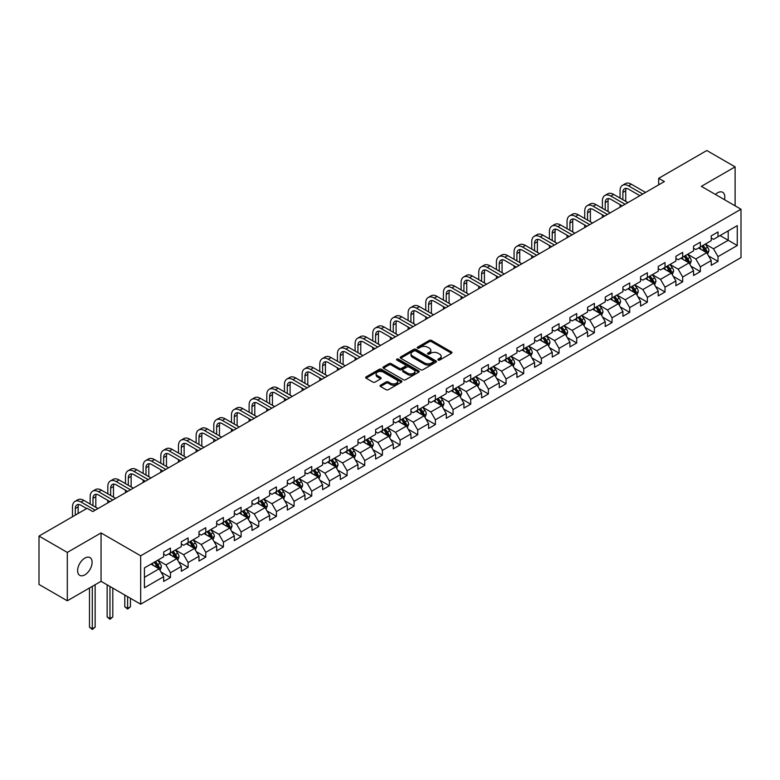 <?xml version="1.0" encoding="UTF-8"?>
<svg xmlns="http://www.w3.org/2000/svg" width="780" height="780" viewBox="0 0 780 780"><rect width="100%" height="100%" fill="white"/><g stroke="black" fill="none" stroke-linecap="round" stroke-linejoin="round"><path stroke-width="1.17" d="M438.155 360.048A1.102 0.634 0 0 0 439.706 360.048L451.513 353.233A1.57 0.907 0 0 0 451.981 352.589A1.57 0.907 0 0 0 451.513 351.956L431.515 340.402A1.57 0.907 0 0 0 429.293 340.402L417.485 347.217A1.102 0.634 0 0 0 419.035 348.114L420.566 347.236A5.031 2.905 0 0 1 427.674 347.236L429.341 348.202A5.031 2.905 0 0 1 430.813 350.249A5.031 2.905 0 0 1 429.341 352.306L427.82 353.184A1.102 0.634 0 0 0 429.37 354.081L430.901 353.203A5.031 2.905 0 0 1 438.019 353.203L439.676 354.169A5.031 2.905 0 0 1 441.158 356.216A5.031 2.905 0 0 1 439.676 358.273L438.155 359.151A1.102 0.634 0 0 0 438.155 360.048L438.155 359.151M84.854 574.841A10.247 5.918 120 0 0 91.553 565.812A10.247 5.918 120 0 0 89.983 557.602A10.247 5.918 120 0 0 84.854 558.109A10.247 5.918 120 0 0 78.166 567.138A10.247 5.918 120 0 0 79.736 575.347A10.247 5.918 120 0 0 84.854 574.841M724.483 199.69A10.247 5.918 120 0 0 722.69 192.309A10.247 5.918 120 0 0 717.561 192.816A10.247 5.918 120 0 0 715.396 194.444M380.503 385.193A1.57 0.907 0 0 0 380.035 385.827A1.57 0.907 0 0 0 380.503 386.47L386.11 389.717A1.57 0.907 0 0 0 388.333 389.717L401.447 382.142A1.57 0.907 0 0 0 401.905 381.498A1.57 0.907 0 0 0 401.447 380.854L381.44 369.31A1.57 0.907 0 0 0 379.226 369.31L366.103 376.877A1.57 0.907 0 0 0 365.644 377.52A1.57 0.907 0 0 0 366.103 378.163L372.889 382.073A1.57 0.907 0 0 0 375.112 382.073L380.718 378.836A1.57 0.907 0 0 0 381.186 378.193A1.57 0.907 0 0 0 380.718 377.549L377.364 375.609A4.202 2.428 0 0 1 376.126 373.893A4.202 2.428 0 0 1 378.719 371.651A4.202 2.428 0 0 1 383.302 372.177L396.474 379.782A4.202 2.428 0 0 1 397.702 381.498A4.202 2.428 0 0 1 395.109 383.74A4.202 2.428 0 0 1 390.526 383.214L388.333 381.947A1.57 0.907 0 0 0 386.11 381.947L380.503 385.193L380.503 386.47M101.049 532.935L67.304 552.416L39 536.075L39 584.454L67.304 600.795L101.049 581.315L140.673 604.188L140.673 555.818L101.049 532.935L101.049 581.315M735.111 205.822L735.111 166.861L701.366 186.342L741 209.225L140.673 555.818M735.111 166.861L706.807 150.52L658.681 178.308L658.681 184.841M39 536.075L87.116 508.297L92.781 511.563L664.346 181.574L658.681 178.308M420.673 369.759A1.57 0.907 0 0 0 422.897 369.759L436.01 362.183A1.57 0.907 0 0 0 436.478 361.54A1.57 0.907 0 0 0 436.01 360.906L416.013 349.352A1.57 0.907 0 0 0 413.79 349.352L400.666 356.928A1.57 0.907 0 0 0 400.208 357.562A1.57 0.907 0 0 0 400.666 358.205L420.673 369.759M397.273 360.292A1.102 0.634 0 0 1 398.395 360.448L418.714 372.177L405.619 379.733A1.57 0.907 0 0 1 403.397 379.733L383.389 368.189L383.389 366.902A1.57 0.907 0 0 0 382.931 367.546A1.57 0.907 0 0 0 383.389 368.189M383.389 366.902L389.005 363.665A1.57 0.907 0 0 1 391.228 363.665L399.34 368.345A1.57 0.907 0 0 0 401.563 368.345L405.288 366.2A1.57 0.907 0 0 0 405.746 365.557A1.57 0.907 0 0 0 405.288 364.913L396.835 360.038A1.102 0.634 0 0 1 398.395 359.141L418.733 370.88A1.57 0.907 0 0 1 419.191 371.524A1.57 0.907 0 0 1 418.733 372.167L418.733 370.88M140.673 604.188L741 257.595L741 209.225M161.002 572.062L170.459 577.522L170.459 572.744L181.321 566.475L181.321 571.243L188.117 567.323L188.117 562.556L198.988 556.276L198.988 561.044L205.784 557.125L205.784 552.357L216.655 546.078L216.655 550.846L223.441 546.926L223.441 542.158L234.312 535.88L234.312 540.647L241.108 536.728L241.108 531.96L251.979 525.681L251.979 530.458L258.775 526.529L258.775 521.761L269.636 515.483L269.636 520.26L276.432 516.331L276.432 511.563L287.303 505.284L287.303 510.061L294.099 506.132L294.099 501.365L304.97 495.085L304.97 499.863L311.756 495.944L311.756 491.166L322.627 484.887L322.627 489.665L329.423 485.745L329.423 480.967L340.294 474.688L340.294 479.466L347.09 475.546L347.09 470.769L357.962 464.5L357.962 469.267L364.748 465.348L364.748 460.57L375.619 454.301L375.619 459.069L382.415 455.149L382.415 450.372L393.286 444.103L393.286 448.87L400.081 444.951L400.081 440.173L410.943 433.904L410.943 438.672L417.739 434.752L417.739 429.985L428.61 423.706L428.61 428.473L435.406 424.554L435.406 419.786L446.277 413.507L446.277 418.275L453.063 414.356L453.063 409.588L463.934 403.309L463.934 408.077L470.73 404.157L470.73 399.389L481.601 393.11L481.601 397.888L488.397 393.959L488.397 389.191L499.258 382.912L499.258 387.689L506.054 383.76L506.054 378.992L516.925 372.713L516.925 377.491L523.721 373.561L523.721 368.794L534.592 362.515L534.592 367.292L541.379 363.363L541.379 358.595L552.25 352.316L552.25 357.094L559.045 353.174L559.045 348.397L569.917 342.118L569.917 346.895L576.712 342.976L576.712 338.198L587.584 331.929L587.584 336.697L594.37 332.777L594.37 328L605.241 321.731L605.241 326.498L612.037 322.579L612.037 317.801L622.908 311.532L622.908 316.3L629.704 312.38L629.704 307.603L640.565 301.334L640.565 306.101L647.361 302.182L647.361 297.404L658.232 291.135L658.232 295.903L665.028 291.983L665.028 287.215L675.899 280.936L675.899 285.704L682.685 281.785L682.685 277.017L693.557 270.738L693.557 275.506L700.352 271.586L700.352 266.819L711.224 260.54L711.224 265.317L718.019 261.388L718.019 256.62L737.266 245.505L737.266 225.634L728.208 230.861L728.208 240.279L737.266 245.505M170.459 577.522L163.663 581.441L163.663 576.673L144.417 587.788L144.417 567.908L163.663 556.803L163.663 552.025L170.459 548.106L170.459 552.874L181.321 546.605L181.321 541.827L188.117 537.908L188.117 542.675L198.988 536.406L198.988 531.629L205.784 527.709L205.784 532.477L216.655 526.207L216.655 521.43L223.441 517.51L223.441 522.278L234.312 516.009L234.312 511.232L241.108 507.312L241.108 512.09L251.979 505.81L251.979 501.033L258.775 497.113L258.775 501.891L269.636 495.612L269.636 490.844L276.432 486.915L276.432 491.692L287.303 485.413L287.303 480.646L294.099 476.716L294.099 481.494L304.97 475.215L304.97 470.447L311.756 466.518L311.756 471.296L322.627 465.017L322.627 460.249L329.423 456.319L329.423 461.097L340.294 454.818L340.294 450.05L347.09 446.131L347.09 450.898L357.962 444.619L357.962 439.852L364.748 435.932L364.748 440.7L375.619 434.421L375.619 429.653L382.415 425.734L382.415 430.502L393.286 424.223L393.286 419.455L400.081 415.535L400.081 420.303L410.943 414.034L410.943 409.256L417.739 405.337L417.739 410.104L428.61 403.835L428.61 399.058L435.406 395.138L435.406 399.906L446.277 393.637L446.277 388.859L453.063 384.94L453.063 389.707L463.934 383.438L463.934 378.661L470.73 374.741L470.73 379.509L481.601 373.24L481.601 368.462L488.397 364.543L488.397 369.32L499.258 363.041L499.258 358.264L506.054 354.344L506.054 359.122L516.925 352.843L516.925 348.075L523.721 344.146L523.721 348.923L534.592 342.644L534.592 337.877L541.379 333.947L541.379 338.725L552.25 332.446L552.25 327.678L559.045 323.749L559.045 328.526L569.917 322.247L569.917 317.479L576.712 313.56L576.712 318.328L587.584 312.049L587.584 307.281L594.37 303.361L594.37 308.129L605.241 301.85L605.241 297.082L612.037 293.163L612.037 297.931L622.908 291.652L622.908 286.884L629.704 282.965L629.704 287.732L640.565 281.463L640.565 276.685L647.361 272.766L647.361 277.534L658.232 271.264L658.232 266.487L665.028 262.567L665.028 267.335L675.899 261.066L675.899 256.288L682.685 252.369L682.685 257.137L693.557 250.868L693.557 246.09L700.352 242.171L700.352 246.938L711.224 240.669L711.224 235.891L718.019 231.972L718.019 236.749L737.266 225.634M168.646 553.927L176.797 558.626L165.925 564.905L157.774 560.196M163.663 554.18L165.925 555.487L170.459 552.874M165.925 564.905L170.459 572.744M176.797 558.626L181.321 566.475M186.303 543.728L194.464 548.428L183.593 554.707L175.441 549.998M181.321 543.982L183.593 545.288L188.117 542.675M183.593 554.707L188.117 562.556M194.464 548.428L198.988 556.276M203.97 533.53L212.121 538.229L201.25 544.508L193.099 539.799M198.988 533.783L201.25 535.1L205.784 532.477M201.25 544.508L205.784 552.357M212.121 538.229L216.655 546.078M221.637 523.331L229.788 528.031L218.917 534.31L210.766 529.6M216.655 523.594L218.917 524.901L223.441 522.278M218.917 534.31L223.441 542.158M229.788 528.031L234.312 535.88M239.294 513.133L247.445 517.842L236.584 524.111L228.423 519.402M234.312 513.396L236.584 514.702L241.108 512.09M236.584 524.111L241.108 531.96M247.445 517.842L251.979 525.681M256.961 502.934L265.112 507.643L254.241 513.913L246.09 509.213M251.979 503.197L254.241 504.504L258.775 501.891M254.241 513.913L258.775 521.761M265.112 507.643L269.636 515.483M274.619 492.736L282.779 497.445L271.908 503.714L263.757 499.015M269.636 492.999L271.908 494.305L276.432 491.692M271.908 503.714L276.432 511.563M282.779 497.445L287.303 505.284M292.285 482.537L300.436 487.247L289.565 493.516L281.414 488.816M287.303 482.8L289.565 484.107L294.099 481.494M289.565 493.516L294.099 501.365M300.436 487.247L304.97 495.085M309.952 472.339L318.103 477.048L307.232 483.327L299.081 478.618M304.97 472.602L307.232 473.909L311.756 471.296M307.232 483.327L311.756 491.166M318.103 477.048L322.627 484.887M327.61 462.14L335.761 466.849L324.899 473.128L316.738 468.419M322.627 462.404L324.899 463.71L329.423 461.097M324.899 473.128L329.423 480.967M335.761 466.849L340.294 474.688M345.277 451.942L353.428 456.651L342.556 462.93L334.406 458.221M340.294 452.205L342.556 453.511L347.09 450.898M342.556 462.93L347.09 470.769M353.428 456.651L357.962 464.5M362.944 441.743L371.095 446.452L360.223 452.731L352.072 448.022M357.962 442.006L360.223 443.313L364.748 440.7M360.223 452.731L364.748 460.57M371.095 446.452L375.619 454.301M380.601 431.545L388.752 436.254L377.881 442.533L369.73 437.824M375.619 431.808L377.881 433.115L382.415 430.502M377.881 442.533L382.415 450.372M388.752 436.254L393.286 444.103M398.268 421.346L406.419 426.055L395.548 432.334L387.397 427.625M393.286 421.61L395.548 422.916L400.081 420.303M395.548 432.334L400.081 440.173M406.419 426.055L410.943 433.904M415.925 411.157L424.076 415.857L413.215 422.136L405.054 417.427M410.943 411.411L413.215 412.718L417.739 410.104M413.215 422.136L417.739 429.985M424.076 415.857L428.61 423.706M433.592 400.959L441.743 405.659L430.872 411.938L422.721 407.228M428.61 401.212L430.872 402.529L435.406 399.906M430.872 411.938L435.406 419.786M441.743 405.659L446.277 413.507M451.259 390.76L459.41 395.46L448.539 401.739L440.388 397.03M446.277 391.024L448.539 392.33L453.063 389.707M448.539 401.739L453.063 409.588M459.41 395.46L463.934 403.309M468.916 380.562L477.067 385.271L466.196 391.54L458.045 386.831M463.934 380.825L466.196 382.132L470.73 379.509M466.196 391.54L470.73 399.389M477.067 385.271L481.601 393.11M486.584 370.363L494.735 375.073L483.863 381.342L475.712 376.642M481.601 370.627L483.863 371.933L488.397 369.32M483.863 381.342L488.397 389.191M494.735 375.073L499.258 382.912M504.241 360.165L512.401 364.874L501.53 371.144L493.379 366.444M499.258 360.428L501.53 361.735L506.054 359.122M501.53 371.144L506.054 378.992M512.401 364.874L516.925 372.713M521.908 349.966L530.059 354.676L519.188 360.945L511.036 356.245M516.925 350.23L519.188 351.536L523.721 348.923M519.188 360.945L523.721 368.794M530.059 354.676L534.592 362.515M539.575 339.768L547.726 344.477L536.855 350.747L528.703 346.047M534.592 340.031L536.855 341.338L541.379 338.725M536.855 350.747L541.379 358.595M547.726 344.477L552.25 352.316M557.232 329.569L565.383 334.279L554.521 340.558L546.361 335.848M552.25 329.833L554.521 331.139L559.045 328.526M554.521 340.558L559.045 348.397M565.383 334.279L569.917 342.118M574.899 319.371L583.05 324.08L572.179 330.359L564.028 325.65M569.917 319.634L572.179 320.941L576.712 318.328M572.179 330.359L576.712 338.198M583.05 324.08L587.584 331.929M592.556 309.173L600.717 313.882L589.846 320.161L581.695 315.452M587.584 309.436L589.846 310.742L594.37 308.129M589.846 320.161L594.37 328M600.717 313.882L605.241 321.731M610.223 298.974L618.374 303.683L607.503 309.962L599.352 305.253M605.241 299.237L607.503 300.544L612.037 297.931M607.503 309.962L612.037 317.801M618.374 303.683L622.908 311.532M627.89 288.776L636.041 293.485L625.17 299.764L617.019 295.055M622.908 289.039L625.17 290.345L629.704 287.732M625.17 299.764L629.704 307.603M636.041 293.485L640.565 301.334M645.548 278.587L653.698 283.286L642.837 289.565L634.676 284.856M640.565 278.84L642.837 280.147L647.361 277.534M642.837 289.565L647.361 297.404M653.698 283.286L658.232 291.135M663.215 268.388L671.365 273.088L660.494 279.367L652.343 274.657M658.232 268.642L660.494 269.958L665.028 267.335M660.494 279.367L665.028 287.215M671.365 273.088L675.899 280.936M680.881 258.19L689.033 262.889L678.161 269.168L670.01 264.459M675.899 258.443L678.161 259.76L682.685 257.137M678.161 269.168L682.685 277.017M689.033 262.889L693.557 270.738M698.539 247.991L706.69 252.701L695.818 258.97L687.667 254.26M693.557 248.255L695.818 249.561L700.352 246.938M695.818 258.97L700.352 266.819M706.69 252.701L711.224 260.54M720.057 235.57L728.208 240.279L713.486 248.771L705.334 244.062M711.224 238.056L713.486 239.362L718.019 236.749M713.486 248.771L718.019 256.62M67.304 552.416L67.304 600.795M144.417 577.327L159.13 568.825L150.979 564.115M159.13 568.825L163.663 576.673M708.562 255.928L718.019 261.388M690.895 266.126L700.352 271.586M673.237 276.325L682.685 281.785M655.57 286.523L665.028 291.983M637.904 296.722L647.361 302.182M620.246 306.92L629.704 312.38M602.579 317.119L612.037 322.579M584.922 327.317L594.37 332.777M567.255 337.516L576.712 342.976M549.588 347.714L559.045 353.174M531.931 357.913L541.379 363.363M514.264 368.111L523.721 373.561M496.606 378.31L506.054 383.76M478.94 388.498L488.397 393.959M461.273 398.697L470.73 404.157M443.615 408.895L453.063 414.356M425.948 419.094L435.406 424.554M408.281 429.293L417.739 434.752M390.624 439.491L400.081 444.951M372.957 449.69L382.415 455.149M355.3 459.888L364.748 465.348M337.633 470.087L347.09 475.546M319.966 480.285L329.423 485.745M302.308 490.483L311.756 495.944M284.642 500.682L294.099 506.132M266.984 510.88L276.432 516.331M249.317 521.069L258.775 526.529M231.65 531.268L241.108 536.728M213.993 541.466L223.441 546.926M196.326 551.665L205.784 557.125M178.669 561.863L188.117 567.323M438.594 360.204L439.676 359.58A5.031 2.905 0 0 0 441.158 357.523L441.158 356.216M430.813 350.249L430.813 351.556A5.031 2.905 0 0 1 429.341 353.613L428.259 354.237M451.493 353.243L431.515 341.708A1.57 0.907 0 0 0 429.293 341.708L417.924 348.27M435.991 362.193L416.013 350.659A1.57 0.907 0 0 0 413.79 350.659L400.696 358.215L400.666 356.928M433.231 361.998A1.102 0.634 0 0 0 433.231 361.091L415.672 350.961A1.102 0.634 0 0 0 414.122 350.961L412.503 351.887A5.031 2.905 0 0 0 411.031 353.944A5.031 2.905 0 0 0 412.503 355.992L424.515 362.924A5.031 2.905 0 0 0 431.623 362.924L433.231 361.998L433.231 363.305A1.102 0.634 0 0 0 433.553 362.856L433.553 361.54M411.031 353.944L411.031 355.251A5.031 2.905 0 0 0 412.503 357.298L412.503 355.992M433.231 363.305L431.623 364.231A5.031 2.905 0 0 1 424.515 364.231L412.503 357.298M383.409 368.199L389.005 364.972L389.005 363.665M405.746 365.557L405.746 366.863A1.57 0.907 0 0 1 405.288 367.507L401.563 369.652A1.57 0.907 0 0 1 399.34 369.652L391.228 364.972A1.57 0.907 0 0 0 389.005 364.972M407.755 373.21A4.202 2.428 0 0 0 412.337 373.737A4.202 2.428 0 0 0 414.931 371.494A4.202 2.428 0 0 0 413.702 369.769L409.061 367.097A1.57 0.907 0 0 0 406.838 367.097L403.114 369.242A1.57 0.907 0 0 0 402.656 369.886A1.57 0.907 0 0 0 403.114 370.529L407.755 373.21L407.755 374.517A4.202 2.428 0 0 0 412.337 375.043A4.202 2.428 0 0 0 414.931 372.801L414.931 371.494M402.656 369.886L402.656 371.192A1.57 0.907 0 0 0 403.114 371.836L403.114 370.529M407.755 374.517L403.114 371.836M397.702 381.498L397.702 382.805A4.202 2.428 0 0 1 395.109 385.047A4.202 2.428 0 0 1 390.526 384.52L388.333 383.253A1.57 0.907 0 0 0 386.11 383.253L380.523 386.48M376.126 373.893L376.126 375.2A4.202 2.428 0 0 0 377.364 376.915L377.364 375.609M380.698 378.846L377.364 376.915M401.427 382.151L381.44 370.617A1.57 0.907 0 0 0 379.226 370.617L366.132 378.173L366.103 376.877M707.587 254.241L708.932 250.848A4.241 2.447 -120 0 0 707.577 247.24L705.247 244.12M701.171 249.502L699.582 247.387M701.737 246.149L704.067 249.268A4.241 2.447 60 0 1 705.286 251.813L706.641 251.033A4.241 2.447 -120 0 0 705.432 248.479L703.092 245.359M702.029 245.973L704.623 249.434A2.165 1.248 60 0 1 705.013 250.088L706.641 251.033M620.051 198.101L620.051 190.778A12.012 6.932 60 0 1 622.538 185.279L625.375 183.641A12.012 6.932 60 0 1 631.371 184.236L645.548 192.426M622.538 185.279A12.012 6.932 60 0 1 628.543 185.874L642.72 194.054M639.892 195.692L628.543 189.14A8.005 4.622 -120 0 0 624.536 188.75A8.005 4.622 -120 0 0 622.879 192.406L622.879 199.729M626.213 188.38A8.005 4.622 -120 0 0 625.716 190.778L625.716 201.367M620.051 207.149L620.051 204.633M689.92 264.44L691.275 261.046A4.241 2.447 -120 0 0 689.92 257.439L687.58 254.319M683.504 259.701L681.915 257.585M684.07 256.347L686.41 259.467A4.241 2.447 60 0 1 687.619 262.012L688.984 261.232A4.241 2.447 -120 0 0 687.765 258.677L685.425 255.557M684.362 256.171L686.956 259.633A2.165 1.248 60 0 1 687.356 260.286L688.984 261.232M672.262 274.638L673.608 271.245A4.241 2.447 -120 0 0 672.253 267.637L669.913 264.517M665.847 269.899L664.258 267.784M666.403 266.546L668.743 269.665A4.241 2.447 60 0 1 669.962 272.21L671.317 271.43A4.241 2.447 -120 0 0 670.098 268.876L667.768 265.756M666.705 266.37L669.298 269.831A2.165 1.248 60 0 1 669.688 270.485L671.317 271.43M602.384 208.299L602.384 200.977A12.012 6.932 60 0 1 604.88 195.478L607.708 193.84A12.012 6.932 60 0 1 613.714 194.434L627.89 202.624M604.88 195.478A12.012 6.932 60 0 1 610.876 196.072L625.053 204.253M622.225 205.891L610.876 199.339A8.005 4.622 -120 0 0 606.879 198.939A8.005 4.622 -120 0 0 605.221 202.605L605.221 209.927M608.556 198.578A8.005 4.622 -120 0 0 608.049 200.977L608.049 211.565M602.384 217.347L602.384 214.832M584.727 218.498L584.727 211.175A12.012 6.932 60 0 1 587.213 205.676L590.041 204.038A12.012 6.932 60 0 1 596.047 204.633L610.223 212.823M587.213 205.676A12.012 6.932 60 0 1 593.219 206.271L607.396 214.451M604.558 216.089L593.219 209.537A8.005 4.622 -120 0 0 589.212 209.137A8.005 4.622 -120 0 0 587.554 212.803L587.554 220.126M590.889 208.777A8.005 4.622 -120 0 0 590.392 211.175L590.392 221.764M584.727 227.546L584.727 225.03M654.596 284.837L655.941 281.444A4.241 2.447 -120 0 0 654.586 277.836L652.255 274.716M648.18 280.098L646.591 277.982M648.745 276.734L651.076 279.854A4.241 2.447 60 0 1 652.294 282.409L653.65 281.629A4.241 2.447 -120 0 0 652.441 279.074L650.101 275.954M649.038 276.569L651.631 280.03A2.165 1.248 60 0 1 652.021 280.683L653.65 281.629M636.938 295.035L638.284 291.642A4.241 2.447 -120 0 0 636.928 288.035L634.588 284.915M630.513 290.296L628.933 288.181M631.078 286.933L633.418 290.053A4.241 2.447 60 0 1 634.627 292.607L635.992 291.827A4.241 2.447 -120 0 0 634.774 289.273L632.443 286.153M631.371 286.767L633.965 290.228A2.165 1.248 60 0 1 634.364 290.881L635.992 291.827M619.271 305.233L620.617 301.84A4.241 2.447 -120 0 0 619.261 298.223L616.931 295.103M612.856 300.495L611.267 298.379M613.421 297.131L615.751 300.251A4.241 2.447 60 0 1 616.97 302.806L618.325 302.026A4.241 2.447 -120 0 0 617.117 299.471L614.776 296.351M613.714 296.965L616.307 300.427A2.165 1.248 60 0 1 616.697 301.08L618.325 302.026M567.06 228.696L567.06 221.374A12.012 6.932 60 0 1 569.546 215.875L572.383 214.237A12.012 6.932 60 0 1 578.389 214.832L592.556 223.022M569.546 215.875A12.012 6.932 60 0 1 575.552 216.47L589.729 224.65M586.901 226.288L575.552 219.736A8.005 4.622 -120 0 0 571.555 219.336A8.005 4.622 -120 0 0 569.897 223.002L569.897 230.324M573.222 218.966A8.005 4.622 -120 0 0 572.725 221.374L572.725 231.962M567.06 237.734L567.06 235.228M549.403 238.885L549.403 231.572A12.012 6.932 60 0 1 551.889 226.073L554.716 224.435A12.012 6.932 60 0 1 560.722 225.03L574.899 233.21M551.889 226.073A12.012 6.932 60 0 1 557.895 226.668L572.072 234.848M569.234 236.486L557.895 229.934A8.005 4.622 -120 0 0 553.888 229.534A8.005 4.622 -120 0 0 552.23 233.201L552.23 240.523M555.565 229.164A8.005 4.622 -120 0 0 555.058 231.572L555.058 242.161M549.403 247.933L549.403 245.427M531.736 249.083L531.736 241.761A12.012 6.932 60 0 1 534.222 236.272L537.05 234.634A12.012 6.932 60 0 1 543.056 235.228L557.232 243.409M534.222 236.272A12.012 6.932 60 0 1 540.228 236.867L554.404 245.047M551.577 246.685L540.228 240.133A8.005 4.622 -120 0 0 536.221 239.733A8.005 4.622 -120 0 0 534.563 243.399L534.563 250.721M537.898 239.362A8.005 4.622 -120 0 0 537.4 241.761L537.4 252.359M531.736 258.131L531.736 255.625M514.069 259.282L514.069 251.96A12.012 6.932 60 0 1 516.565 246.47L519.392 244.832A12.012 6.932 60 0 1 525.398 245.427L539.575 253.607M516.565 246.47A12.012 6.932 60 0 1 522.561 247.065L536.737 255.245M533.91 256.883L522.561 250.331A8.005 4.622 -120 0 0 518.563 249.931A8.005 4.622 -120 0 0 516.906 253.598L516.906 260.92M520.231 249.561A8.005 4.622 -120 0 0 519.733 251.96L519.733 262.558M514.069 268.33L514.069 265.824M496.411 269.48L496.411 262.158A12.012 6.932 60 0 1 498.898 256.659L501.725 255.031A12.012 6.932 60 0 1 507.731 255.625L521.908 263.806M498.898 256.659A12.012 6.932 60 0 1 504.904 257.254L519.08 265.444M516.243 267.072L504.904 260.53A8.005 4.622 -120 0 0 500.897 260.13A8.005 4.622 -120 0 0 499.239 263.796L499.239 271.118M502.574 259.76A8.005 4.622 -120 0 0 502.067 262.158L502.067 272.747M496.411 278.528L496.411 276.023M478.744 279.679L478.744 272.356A12.012 6.932 60 0 1 481.231 266.857L484.068 265.229A12.012 6.932 60 0 1 490.064 265.824L504.241 274.004M481.231 266.857A12.012 6.932 60 0 1 487.237 267.452L501.413 275.642M498.586 277.27L487.237 270.728A8.005 4.622 -120 0 0 483.239 270.328A8.005 4.622 -120 0 0 481.582 273.994L481.582 281.317M484.906 269.958A8.005 4.622 -120 0 0 484.409 272.356L484.409 282.945M478.744 288.727L478.744 286.221M461.087 289.877L461.087 282.555A12.012 6.932 60 0 1 463.573 277.056L466.401 275.428A12.012 6.932 60 0 1 472.407 276.023L486.584 284.203M463.573 277.056A12.012 6.932 60 0 1 469.579 277.651L483.746 285.841M480.919 287.469L469.579 280.927A8.005 4.622 -120 0 0 465.572 280.527A8.005 4.622 -120 0 0 463.915 284.193L463.915 291.515M467.249 280.156A8.005 4.622 -120 0 0 466.742 282.555L466.742 293.144M461.087 298.925L461.087 296.419M443.42 300.076L443.42 292.753A12.012 6.932 60 0 1 445.906 287.255L448.734 285.626A12.012 6.932 60 0 1 454.74 286.221L468.916 294.401M445.906 287.255A12.012 6.932 60 0 1 451.912 287.849L466.089 296.039M463.261 297.668L451.912 291.115A8.005 4.622 -120 0 0 447.905 290.726A8.005 4.622 -120 0 0 446.248 294.392L446.248 301.714M449.582 290.355A8.005 4.622 -120 0 0 449.085 292.753L449.085 303.342M443.42 309.124L443.42 306.608M425.753 310.274L425.753 302.952A12.012 6.932 60 0 1 428.24 297.453L431.077 295.825A12.012 6.932 60 0 1 437.083 296.419L451.259 304.6M428.24 297.453A12.012 6.932 60 0 1 434.245 298.048L448.422 306.238M445.594 307.866L434.245 301.314A8.005 4.622 -120 0 0 430.248 300.924A8.005 4.622 -120 0 0 428.59 304.59L428.59 311.912M431.915 300.553A8.005 4.622 -120 0 0 431.418 302.952L431.418 313.54M425.753 319.322L425.753 316.807M408.096 320.473L408.096 313.151A12.012 6.932 60 0 1 410.582 307.651L413.41 306.014A12.012 6.932 60 0 1 419.416 306.608L433.592 314.798M410.582 307.651A12.012 6.932 60 0 1 416.588 308.246L430.765 316.427M427.927 318.065L416.588 311.512A8.005 4.622 -120 0 0 412.581 311.123A8.005 4.622 -120 0 0 410.923 314.788L410.923 322.101M414.258 310.752A8.005 4.622 -120 0 0 413.751 313.151L413.751 323.739M408.096 329.521L408.096 327.005M390.429 330.671L390.429 323.349A12.012 6.932 60 0 1 392.915 317.85L395.752 316.212A12.012 6.932 60 0 1 401.749 316.807L415.925 324.997M392.915 317.85A12.012 6.932 60 0 1 398.921 318.445L413.098 326.625M410.27 328.263L398.921 321.711A8.005 4.622 -120 0 0 394.924 321.321A8.005 4.622 -120 0 0 393.256 324.977L393.256 332.299M396.591 320.95A8.005 4.622 -120 0 0 396.094 323.349L396.094 333.938M390.429 339.719L390.429 337.204M372.772 340.87L372.772 333.548A12.012 6.932 60 0 1 375.258 328.048L378.085 326.41A12.012 6.932 60 0 1 384.091 327.005L398.268 335.195M375.258 328.048A12.012 6.932 60 0 1 381.254 328.643L395.431 336.823M392.603 338.462L381.254 331.909A8.005 4.622 -120 0 0 377.257 331.519A8.005 4.622 -120 0 0 375.599 335.176L375.599 342.498M378.934 331.149A8.005 4.622 -120 0 0 378.427 333.548L378.427 344.136M372.772 349.918L372.772 347.402M355.105 351.068L355.105 343.746A12.012 6.932 60 0 1 357.591 338.247L360.418 336.609A12.012 6.932 60 0 1 366.424 337.204L380.601 345.394M357.591 338.247A12.012 6.932 60 0 1 363.597 338.842L377.773 347.022M374.936 348.66L363.597 342.108A8.005 4.622 -120 0 0 359.59 341.708A8.005 4.622 -120 0 0 357.932 345.374L357.932 352.697M361.267 341.348A8.005 4.622 -120 0 0 360.769 343.746L360.769 354.334M355.105 360.116L355.105 357.601M337.438 361.267L337.438 353.944A12.012 6.932 60 0 1 339.924 348.445L342.761 346.808A12.012 6.932 60 0 1 348.767 347.402L362.944 355.592M339.924 348.445A12.012 6.932 60 0 1 345.93 349.04L360.106 357.221M357.279 358.858L345.93 352.306A8.005 4.622 -120 0 0 341.933 351.907A8.005 4.622 -120 0 0 340.275 355.573L340.275 362.895M343.6 351.536A8.005 4.622 -120 0 0 343.102 353.944L343.102 364.533M337.438 370.305L337.438 367.799M319.781 371.456L319.781 364.143A12.012 6.932 60 0 1 322.267 358.644L325.094 357.006A12.012 6.932 60 0 1 331.1 357.601L345.277 365.791M322.267 358.644A12.012 6.932 60 0 1 328.273 359.239L342.449 367.419M339.612 369.057L328.273 362.505A8.005 4.622 -120 0 0 324.265 362.105A8.005 4.622 -120 0 0 322.608 365.771L322.608 373.094M325.942 361.735A8.005 4.622 -120 0 0 325.435 364.143L325.435 374.731M319.781 380.503L319.781 377.998M302.113 381.654L302.113 374.332A12.012 6.932 60 0 1 304.6 368.843L307.427 367.204A12.012 6.932 60 0 1 313.433 367.799L327.61 375.979M304.6 368.843A12.012 6.932 60 0 1 310.606 369.437L324.782 377.618M321.955 379.255L310.606 372.703A8.005 4.622 -120 0 0 306.599 372.304A8.005 4.622 -120 0 0 304.941 375.97L304.941 383.292M308.276 371.933A8.005 4.622 -120 0 0 307.778 374.332L307.778 384.93M302.113 390.702L302.113 388.196M284.447 391.852L284.447 384.53A12.012 6.932 60 0 1 286.942 379.041L289.77 377.403A12.012 6.932 60 0 1 295.776 377.998L309.952 386.178M286.942 379.041A12.012 6.932 60 0 1 292.939 379.636L307.115 387.816M304.288 389.454L292.939 382.902A8.005 4.622 -120 0 0 288.941 382.502A8.005 4.622 -120 0 0 287.284 386.168L287.284 393.49M290.618 382.132A8.005 4.622 -120 0 0 290.111 384.53L290.111 395.128M284.447 400.901L284.447 398.395M266.789 402.051L266.789 394.729A12.012 6.932 60 0 1 269.276 389.23L272.103 387.601A12.012 6.932 60 0 1 278.109 388.196L292.285 396.377M269.276 389.23A12.012 6.932 60 0 1 275.281 389.825L289.458 398.014M286.621 399.652L275.281 393.101A8.005 4.622 -120 0 0 271.274 392.701A8.005 4.622 -120 0 0 269.617 396.367L269.617 403.689M272.951 392.33A8.005 4.622 -120 0 0 272.444 394.729L272.444 405.317M266.789 411.099L266.789 408.593M249.122 412.25L249.122 404.927A12.012 6.932 60 0 1 251.608 399.428L254.446 397.8A12.012 6.932 60 0 1 260.452 398.395L274.619 406.575M251.608 399.428A12.012 6.932 60 0 1 257.615 400.023L271.791 408.213M268.964 409.841L257.615 403.299A8.005 4.622 -120 0 0 253.617 402.899A8.005 4.622 -120 0 0 251.96 406.565L251.96 413.887M255.284 402.529A8.005 4.622 -120 0 0 254.787 404.927L254.787 415.516M249.122 421.298L249.122 418.792M601.604 315.432L602.95 312.039A4.241 2.447 -120 0 0 601.604 308.422L599.264 305.302M595.189 310.694L593.6 308.578M595.754 307.33L598.094 310.45A4.241 2.447 60 0 1 599.303 313.004L600.668 312.224A4.241 2.447 -120 0 0 599.45 309.67L597.109 306.55M596.047 307.164L598.64 310.625A2.165 1.248 60 0 1 599.03 311.279L600.668 312.224M583.947 325.63L585.292 322.238A4.241 2.447 -120 0 0 583.937 318.62L581.597 315.5M577.522 320.892L575.942 318.776M578.087 317.528L580.427 320.648A4.241 2.447 60 0 1 581.646 323.203L583.001 322.413A4.241 2.447 -120 0 0 581.783 319.868L579.452 316.748M578.389 317.363L580.983 320.824A2.165 1.248 60 0 1 581.373 321.477L583.001 322.413M566.28 335.829L567.625 332.436A4.241 2.447 -120 0 0 566.27 328.819L563.94 325.699M559.865 331.09L558.275 328.965M560.43 327.727L562.76 330.847A4.241 2.447 60 0 1 563.979 333.401L565.334 332.611A4.241 2.447 -120 0 0 564.125 330.067L561.785 326.947M560.722 327.561L563.316 331.022A2.165 1.248 60 0 1 563.706 331.675L565.334 332.611M548.623 346.027L549.968 342.635A4.241 2.447 -120 0 0 548.613 339.017L546.273 335.897M542.197 341.289L540.608 339.163M542.763 337.925L545.103 341.045A4.241 2.447 60 0 1 546.312 343.6L547.677 342.81A4.241 2.447 -120 0 0 546.458 340.265L544.118 337.145M543.056 337.76L545.649 341.211A2.165 1.248 60 0 1 546.049 341.874L547.677 342.81M530.956 356.226L532.301 352.833A4.241 2.447 -120 0 0 530.946 349.216L528.606 346.096M524.54 351.488L522.951 349.362M525.096 348.124L527.436 351.244A4.241 2.447 60 0 1 528.655 353.798L530.01 353.008A4.241 2.447 -120 0 0 528.801 350.454L526.461 347.334M525.398 347.948L527.992 351.409A2.165 1.248 60 0 1 528.382 352.072L530.01 353.008M513.289 366.424L514.634 363.031A4.241 2.447 -120 0 0 513.289 359.414L510.949 356.294M506.873 361.686L505.284 359.56M507.439 358.322L509.779 361.442A4.241 2.447 60 0 1 510.988 363.997L512.343 363.207A4.241 2.447 -120 0 0 511.134 360.652L508.794 357.532M507.731 358.147L510.325 361.608A2.165 1.248 60 0 1 510.715 362.271L512.343 363.207M495.631 376.623L496.977 373.23A4.241 2.447 -120 0 0 495.622 369.613L493.282 366.493M489.206 371.885L487.627 369.759M489.772 368.521L492.112 371.641A4.241 2.447 60 0 1 493.331 374.195L494.686 373.406A4.241 2.447 -120 0 0 493.467 370.851L491.137 367.731M490.074 368.345L492.658 371.806A2.165 1.248 60 0 1 493.058 372.469L494.686 373.406M477.965 386.812L479.31 383.419A4.241 2.447 -120 0 0 477.955 379.811L475.624 376.691M471.549 382.073L469.96 379.957M472.115 378.719L474.445 381.839A4.241 2.447 60 0 1 475.663 384.384L477.019 383.604A4.241 2.447 -120 0 0 475.81 381.049L473.47 377.93M472.407 378.544L475 382.005A2.165 1.248 60 0 1 475.39 382.668L477.019 383.604M460.298 397.01L461.653 393.617A4.241 2.447 -120 0 0 460.298 390.01L457.957 386.89M453.882 392.272L452.293 390.156M454.447 388.918L456.787 392.038A4.241 2.447 60 0 1 457.997 394.582L459.361 393.802A4.241 2.447 -120 0 0 458.143 391.248L455.803 388.128M454.74 388.742L457.334 392.203A2.165 1.248 60 0 1 457.733 392.857L459.361 393.802M442.64 407.209L443.986 403.816A4.241 2.447 -120 0 0 442.63 400.208L440.29 397.088M436.225 402.47L434.635 400.354M436.781 399.116L439.12 402.236A4.241 2.447 60 0 1 440.339 404.781L441.694 404.001A4.241 2.447 -120 0 0 440.476 401.447L438.145 398.327M437.083 398.941L439.676 402.402A2.165 1.248 60 0 1 440.066 403.055L441.694 404.001M424.973 417.407L426.319 414.014A4.241 2.447 -120 0 0 424.964 410.407L422.633 407.287M418.558 412.669L416.969 410.553M419.123 409.315L421.453 412.425A4.241 2.447 60 0 1 422.672 414.979L424.027 414.2A4.241 2.447 -120 0 0 422.819 411.645L420.478 408.525M419.416 409.139L422.009 412.601A2.165 1.248 60 0 1 422.399 413.254L424.027 414.2M407.316 427.606L408.661 424.213A4.241 2.447 -120 0 0 407.306 420.605L404.966 417.485M400.891 422.867L399.311 420.752M401.456 419.503L403.796 422.623A4.241 2.447 60 0 1 405.005 425.178L406.37 424.398A4.241 2.447 -120 0 0 405.151 421.844L402.821 418.723M401.758 419.338L404.342 422.799A2.165 1.248 60 0 1 404.742 423.452L406.37 424.398M389.649 437.804L390.994 434.411A4.241 2.447 -120 0 0 389.639 430.794L387.309 427.684M383.233 433.066L381.644 430.95M383.799 429.702L386.129 432.822A4.241 2.447 60 0 1 387.348 435.377L388.703 434.596A4.241 2.447 -120 0 0 387.494 432.042L385.154 428.922M384.091 429.536L386.685 432.998A2.165 1.248 60 0 1 387.075 433.651L388.703 434.596M371.982 448.003L373.337 444.61A4.241 2.447 -120 0 0 371.982 440.993L369.642 437.873M365.566 443.264L363.977 441.148M366.132 439.901L368.472 443.02A4.241 2.447 60 0 1 369.681 445.575L371.046 444.795A4.241 2.447 -120 0 0 369.827 442.24L367.487 439.12M366.424 439.735L369.018 443.196A2.165 1.248 60 0 1 369.408 443.849L371.046 444.795M354.325 458.201L355.67 454.808A4.241 2.447 -120 0 0 354.315 451.191L351.975 448.071M347.909 453.463L346.32 451.347M348.465 450.099L350.805 453.219A4.241 2.447 60 0 1 352.024 455.773L353.379 454.984A4.241 2.447 -120 0 0 352.16 452.439L349.83 449.319M348.767 449.933L351.361 453.394A2.165 1.248 60 0 1 351.751 454.048L353.379 454.984M336.658 468.4L338.003 465.007A4.241 2.447 -120 0 0 336.648 461.389L334.318 458.269M330.242 463.661L328.653 461.546M330.808 460.298L333.138 463.418A4.241 2.447 60 0 1 334.357 465.972L335.712 465.182A4.241 2.447 -120 0 0 334.503 462.637L332.163 459.517M331.1 460.132L333.694 463.593A2.165 1.248 60 0 1 334.084 464.246L335.712 465.182M319 478.598L320.346 475.205A4.241 2.447 -120 0 0 318.991 471.588L316.651 468.468M312.575 473.86L310.986 471.734M313.141 470.496L315.481 473.616A4.241 2.447 60 0 1 316.69 476.171L318.055 475.381A4.241 2.447 -120 0 0 316.836 472.836L314.496 469.716M313.433 470.33L316.027 473.782A2.165 1.248 60 0 1 316.427 474.445L318.055 475.381M301.334 488.797L302.679 485.404A4.241 2.447 -120 0 0 301.324 481.786L298.994 478.666M294.918 484.058L293.329 481.933M295.483 480.694L297.814 483.815A4.241 2.447 60 0 1 299.032 486.369L300.388 485.579A4.241 2.447 -120 0 0 299.179 483.025L296.839 479.915M295.776 480.519L298.369 483.98A2.165 1.248 60 0 1 298.76 484.643L300.388 485.579M283.666 498.995L285.012 495.602A4.241 2.447 -120 0 0 283.666 491.985L281.327 488.865M277.251 494.257L275.662 492.131M277.817 490.893L280.156 494.013A4.241 2.447 60 0 1 281.365 496.567L282.731 495.778A4.241 2.447 -120 0 0 281.512 493.223L279.172 490.103M278.109 490.717L280.702 494.179A2.165 1.248 60 0 1 281.093 494.842L282.731 495.778M266.009 509.194L267.355 505.801A4.241 2.447 -120 0 0 266 502.183L263.66 499.063M259.584 504.455L258.005 502.33M260.149 501.092L262.49 504.212A4.241 2.447 60 0 1 263.708 506.766L265.064 505.976A4.241 2.447 -120 0 0 263.845 503.422L261.514 500.302M260.452 500.916L263.045 504.377A2.165 1.248 60 0 1 263.435 505.04L265.064 505.976M248.342 519.383L249.688 515.99A4.241 2.447 -120 0 0 248.332 512.382L246.002 509.262M241.927 514.644L240.338 512.528M242.492 511.29L244.822 514.41A4.241 2.447 60 0 1 246.041 516.955L247.397 516.175A4.241 2.447 -120 0 0 246.188 513.62L243.847 510.5M242.785 511.115L245.378 514.576A2.165 1.248 60 0 1 245.768 515.239L247.397 516.175M230.675 529.581L232.03 526.188A4.241 2.447 -120 0 0 230.675 522.581L228.335 519.46M224.26 524.842L222.671 522.727M224.825 521.489L227.165 524.608A4.241 2.447 60 0 1 228.374 527.153L229.739 526.373A4.241 2.447 -120 0 0 228.52 523.819L226.18 520.699M225.118 521.313L227.711 524.774A2.165 1.248 60 0 1 228.111 525.428L229.739 526.373M213.018 539.779L214.364 536.386A4.241 2.447 -120 0 0 213.008 532.779L210.668 529.659M206.602 535.041L205.013 532.925M207.158 531.687L209.498 534.807A4.241 2.447 60 0 1 210.717 537.352L212.072 536.572A4.241 2.447 -120 0 0 210.853 534.017L208.523 530.897M207.46 531.511L210.054 534.973A2.165 1.248 60 0 1 210.444 535.626L212.072 536.572M195.351 549.978L196.697 546.585A4.241 2.447 -120 0 0 195.351 542.977L193.011 539.858M188.935 545.24L187.346 543.124M189.501 541.885L191.841 544.996A4.241 2.447 60 0 1 193.05 547.55L194.405 546.77A4.241 2.447 -120 0 0 193.196 544.216L190.856 541.096M189.793 541.71L192.387 545.171A2.165 1.248 60 0 1 192.777 545.825L194.405 546.77M127.637 596.661L127.637 608.361L130.465 606.733L130.465 598.299M130.465 606.733L127.637 609.082L124.8 606.733L124.8 595.023M124.8 606.733L127.637 608.361L127.637 609.082M177.694 560.176L179.039 556.783A4.241 2.447 -120 0 0 177.684 553.176L175.344 550.056M171.268 555.438L169.689 553.322M171.834 552.074L174.174 555.194A4.241 2.447 60 0 1 175.383 557.749L176.748 556.969A4.241 2.447 -120 0 0 175.529 554.414L173.199 551.294M172.136 551.908L174.72 555.37A2.165 1.248 60 0 1 175.12 556.023L176.748 556.969M109.97 586.462L109.97 618.559L112.798 616.931L112.798 588.1M112.798 616.931L109.97 619.281L107.143 616.931L107.143 584.834M107.143 616.931L109.97 618.559L109.97 619.281M231.465 422.448L231.465 415.126A12.012 6.932 60 0 1 233.951 409.627L236.779 407.998A12.012 6.932 60 0 1 242.785 408.593L256.961 416.773M233.951 409.627A12.012 6.932 60 0 1 239.957 410.221L254.134 418.411M251.297 420.04L239.957 413.498A8.005 4.622 -120 0 0 235.95 413.098A8.005 4.622 -120 0 0 234.293 416.764L234.293 424.086M237.627 412.727A8.005 4.622 -120 0 0 237.12 415.126L237.12 425.714M231.465 431.496L231.465 428.99M213.798 432.647L213.798 425.324A12.012 6.932 60 0 1 216.284 419.825L219.112 418.197A12.012 6.932 60 0 1 225.118 418.792L239.294 426.972M216.284 419.825A12.012 6.932 60 0 1 222.29 420.42L236.467 428.61M233.639 430.238L222.29 423.686A8.005 4.622 -120 0 0 218.283 423.296A8.005 4.622 -120 0 0 216.625 426.962L216.625 434.284M219.96 422.926A8.005 4.622 -120 0 0 219.463 425.324L219.463 435.913M213.798 441.694L213.798 439.179M196.131 442.845L196.131 435.523A12.012 6.932 60 0 1 198.617 430.024L201.454 428.395A12.012 6.932 60 0 1 207.46 428.99L221.637 437.171M198.617 430.024A12.012 6.932 60 0 1 204.623 430.619L218.8 438.808M215.972 440.437L204.623 433.885A8.005 4.622 -120 0 0 200.626 433.495A8.005 4.622 -120 0 0 198.968 437.161L198.968 444.483M202.293 433.124A8.005 4.622 -120 0 0 201.796 435.523L201.796 446.111M196.131 451.893L196.131 449.377M178.474 453.043L178.474 445.721A12.012 6.932 60 0 1 180.96 440.222L183.787 438.584A12.012 6.932 60 0 1 189.793 439.179L203.97 447.369M180.96 440.222A12.012 6.932 60 0 1 186.966 440.817L201.143 449.007M198.305 450.635L186.966 444.083A8.005 4.622 -120 0 0 182.959 443.693A8.005 4.622 -120 0 0 181.301 447.359L181.301 454.672M184.636 443.323A8.005 4.622 -120 0 0 184.129 445.721L184.129 456.31M178.474 462.091L178.474 459.576M160.807 463.242L160.807 455.92A12.012 6.932 60 0 1 163.293 450.421L166.13 448.783A12.012 6.932 60 0 1 172.126 449.377L186.303 457.567M163.293 450.421A12.012 6.932 60 0 1 169.299 451.015L183.476 459.196M180.648 460.834L169.299 454.282A8.005 4.622 -120 0 0 165.301 453.892A8.005 4.622 -120 0 0 163.634 457.558L163.634 464.87M166.969 453.521A8.005 4.622 -120 0 0 166.471 455.92L166.471 466.508M160.807 472.29L160.807 469.774M143.149 473.44L143.149 466.118A12.012 6.932 60 0 1 145.636 460.619L148.463 458.981A12.012 6.932 60 0 1 154.469 459.576L168.646 467.766M145.636 460.619A12.012 6.932 60 0 1 151.642 461.214L165.809 469.394M162.981 471.032L151.642 464.48A8.005 4.622 -120 0 0 147.634 464.09A8.005 4.622 -120 0 0 145.977 467.747L145.977 475.069M149.311 463.72A8.005 4.622 -120 0 0 148.804 466.118L148.804 476.707M143.149 482.488L143.149 479.973M125.482 483.639L125.482 476.317A12.012 6.932 60 0 1 127.969 470.818L130.796 469.18A12.012 6.932 60 0 1 136.802 469.774L150.979 477.965M127.969 470.818A12.012 6.932 60 0 1 133.975 471.412L148.151 479.593M145.314 481.231L133.975 474.679A8.005 4.622 -120 0 0 129.968 474.279A8.005 4.622 -120 0 0 128.31 477.945L128.31 485.267M131.644 473.918A8.005 4.622 -120 0 0 131.147 476.317L131.147 486.905M125.482 492.687L125.482 490.171M107.816 493.837L107.816 486.515A12.012 6.932 60 0 1 110.302 481.016L113.139 479.378A12.012 6.932 60 0 1 119.145 479.973L133.322 488.163M110.302 481.016A12.012 6.932 60 0 1 116.308 481.611L130.484 489.791M127.657 491.429L116.308 484.877A8.005 4.622 -120 0 0 112.31 484.477A8.005 4.622 -120 0 0 110.653 488.144L110.653 495.466M113.978 484.107A8.005 4.622 -120 0 0 113.48 486.515L113.48 497.104M107.816 502.876L107.816 500.37M90.158 504.036L90.158 496.714A12.012 6.932 60 0 1 92.644 491.215L95.472 489.577A12.012 6.932 60 0 1 101.478 490.171L115.654 498.361M92.644 491.215A12.012 6.932 60 0 1 98.651 491.81L112.827 499.99M109.99 501.628L98.651 495.076A8.005 4.622 -120 0 0 94.643 494.676A8.005 4.622 -120 0 0 92.986 498.342L92.986 505.664M96.32 494.305A8.005 4.622 -120 0 0 95.813 496.714L95.813 507.302M160.027 570.375L161.372 566.982A4.241 2.447 -120 0 0 160.017 563.365L157.687 560.255M153.611 565.636L152.022 563.521M154.177 562.273L156.507 565.393A4.241 2.447 60 0 1 157.726 567.947L159.081 567.167A4.241 2.447 -120 0 0 157.872 564.613L155.532 561.493M154.469 562.107L157.063 565.568A2.165 1.248 60 0 1 157.453 566.221L159.081 567.167M92.303 586.355L92.303 628.758L95.141 627.13L95.141 584.727M95.141 627.13L92.303 629.48L89.476 627.13L89.476 587.993M89.476 627.13L92.303 628.758L92.303 629.48M72.491 516.74L72.491 506.912A12.012 6.932 60 0 1 74.978 501.413L77.815 499.775A12.012 6.932 60 0 1 83.811 500.37L97.987 508.55M74.978 501.413A12.012 6.932 60 0 1 80.984 502.008L95.16 510.188M86.668 508.55L80.984 505.274A8.005 4.622 -120 0 0 76.976 504.875A8.005 4.622 -120 0 0 75.319 508.541L75.319 515.102M78.653 504.504A8.005 4.622 -120 0 0 78.156 506.912L78.156 513.474M439.676 359.58L439.676 358.273M427.82 354.081L427.82 353.184M429.341 353.613L429.341 352.306M417.485 348.114L417.485 347.217M429.293 341.708L429.293 340.402M431.515 341.708L431.515 340.402M451.513 353.233L451.513 351.956M413.79 350.659L413.79 349.352M416.013 350.659L416.013 349.352M436.01 362.183L436.01 360.906M424.515 364.231L424.515 362.924M431.623 364.231L431.623 362.924M391.228 364.972L391.228 363.665M399.34 369.652L399.34 368.345M401.563 369.652L401.563 368.345M405.288 367.507L405.288 366.2M398.395 360.448L398.395 359.141M386.11 383.253L386.11 381.947M388.333 383.253L388.333 381.947M390.526 384.52L390.526 383.214M380.718 378.836L380.718 377.549M379.226 370.617L379.226 369.31M381.44 370.617L381.44 369.31M401.447 382.142L401.447 380.854M706.27 252.457L708.903 250.936M705.432 248.479L707.577 247.24M702.409 250.224L704.067 249.268M631.371 184.236L628.543 185.874M625.716 190.778L622.879 192.406M688.613 262.655L691.246 261.134M687.765 258.677L689.92 257.439M684.742 260.423L686.41 259.467M670.946 272.854L673.579 271.333M670.098 268.876L672.253 267.637M667.085 270.621L668.743 269.665M613.714 194.434L610.876 196.072M608.049 200.977L605.221 202.605M596.047 204.633L593.219 206.271M590.392 211.175L587.554 212.803M653.279 283.043L655.912 281.531M652.441 279.074L654.586 277.836M649.418 280.819L651.076 279.854M635.622 293.241L638.255 291.73M634.774 289.273L636.928 288.035M631.761 291.018L633.418 290.053M617.955 303.44L620.587 301.918M617.117 299.471L619.261 298.223M614.094 301.216L615.751 300.251M578.389 214.832L575.552 216.47M572.725 221.374L569.897 223.002M560.722 225.03L557.895 226.668M555.058 231.572L552.23 233.201M543.056 235.228L540.228 236.867M537.4 241.761L534.563 243.399M525.398 245.427L522.561 247.065M519.733 251.96L516.906 253.598M507.731 255.625L504.904 257.254M502.067 262.158L499.239 263.796M490.064 265.824L487.237 267.452M484.409 272.356L481.582 273.994M472.407 276.023L469.579 277.651M466.742 282.555L463.915 284.193M454.74 286.221L451.912 287.849M449.085 292.753L446.248 294.392M437.083 296.419L434.245 298.048M431.418 302.952L428.59 304.59M419.416 306.608L416.588 308.246M413.751 313.151L410.923 314.788M401.749 316.807L398.921 318.445M396.094 323.349L393.256 324.977M384.091 327.005L381.254 328.643M378.427 333.548L375.599 335.176M366.424 337.204L363.597 338.842M360.769 343.746L357.932 345.374M348.767 347.402L345.93 349.04M343.102 353.944L340.275 355.573M331.1 357.601L328.273 359.239M325.435 364.143L322.608 365.771M313.433 367.799L310.606 369.437M307.778 374.332L304.941 375.97M295.776 377.998L292.939 379.636M290.111 384.53L287.284 386.168M278.109 388.196L275.281 389.825M272.444 394.729L269.617 396.367M260.452 398.395L257.615 400.023M254.787 404.927L251.96 406.565M600.298 313.638L602.93 312.117M599.45 309.67L601.604 308.422M596.427 311.405L598.094 310.45M582.631 323.837L585.263 322.315M581.783 319.868L583.937 318.62M578.77 321.604L580.427 320.648M564.964 334.035L567.596 332.514M564.125 330.067L566.27 328.819M561.103 331.802L562.76 330.847M547.307 344.233L549.939 342.712M546.458 340.265L548.613 339.017M543.446 342.001L545.103 341.045M529.639 354.432L532.272 352.911M528.801 350.454L530.946 349.216M525.779 352.199L527.436 351.244M511.982 364.63L514.615 363.11M511.134 360.652L513.289 359.414M508.111 362.398L509.779 361.442M494.315 374.829L496.948 373.308M493.467 370.851L495.622 369.613M490.454 372.596L492.112 371.641M476.648 385.027L479.281 383.506M475.81 381.049L477.955 379.811M472.787 382.795L474.445 381.839M458.991 395.226L461.623 393.705M458.143 391.248L460.298 390.01M455.13 392.993L456.787 392.038M441.324 405.424L443.956 403.904M440.476 401.447L442.63 400.208M437.463 403.192L439.12 402.236M423.667 415.623L426.299 414.102M422.819 411.645L424.964 410.407M419.796 413.39L421.453 412.425M406 425.812L408.632 424.3M405.151 421.844L407.306 420.605M402.139 423.589L403.796 422.623M388.333 436.01L390.965 434.489M387.494 432.042L389.639 430.794M384.472 433.787L386.129 432.822M370.675 446.209L373.308 444.688M369.827 442.24L371.982 440.993M366.805 443.986L368.472 443.02M353.008 456.407L355.641 454.886M352.16 452.439L354.315 451.191M349.148 454.174L350.805 453.219M335.341 466.606L337.974 465.085M334.503 462.637L336.648 461.389M331.481 464.373L333.138 463.418M317.684 476.804L320.317 475.283M316.836 472.836L318.991 471.588M313.823 474.572L315.481 473.616M300.017 487.003L302.65 485.482M299.179 483.025L301.324 481.786M296.156 484.77L297.814 483.815M282.36 497.201L284.993 495.68M281.512 493.223L283.666 491.985M278.489 494.969L280.156 494.013M264.693 507.4L267.325 505.879M263.845 503.422L266 502.183M260.832 505.167L262.49 504.212M247.026 517.598L249.659 516.077M246.188 513.62L248.332 512.382M243.165 515.365L244.822 514.41M229.369 527.797L232.001 526.276M228.52 523.819L230.675 522.581M225.508 525.564L227.165 524.608M211.702 537.995L214.334 536.474M210.853 534.017L213.008 532.779M207.841 535.762L209.498 534.807M194.044 548.194L196.677 546.673M193.196 544.216L195.351 542.977M190.174 545.961L191.841 544.996M176.377 558.383L179.01 556.871M175.529 554.414L177.684 553.176M172.517 556.159L174.174 555.194M242.785 408.593L239.957 410.221M237.12 415.126L234.293 416.764M225.118 418.792L222.29 420.42M219.463 425.324L216.625 426.962M207.46 428.99L204.623 430.619M201.796 435.523L198.968 437.161M189.793 439.179L186.966 440.817M184.129 445.721L181.301 447.359M172.126 449.377L169.299 451.015M166.471 455.92L163.634 457.558M154.469 459.576L151.642 461.214M148.804 466.118L145.977 467.747M136.802 469.774L133.975 471.412M131.147 476.317L128.31 477.945M119.145 479.973L116.308 481.611M113.48 486.515L110.653 488.144M101.478 490.171L98.651 491.81M95.813 496.714L92.986 498.342M158.71 568.581L161.343 567.06M157.872 564.613L160.017 563.365M154.849 566.358L156.507 565.393M83.811 500.37L80.984 502.008M78.156 506.912L75.319 508.541"/></g></svg>

